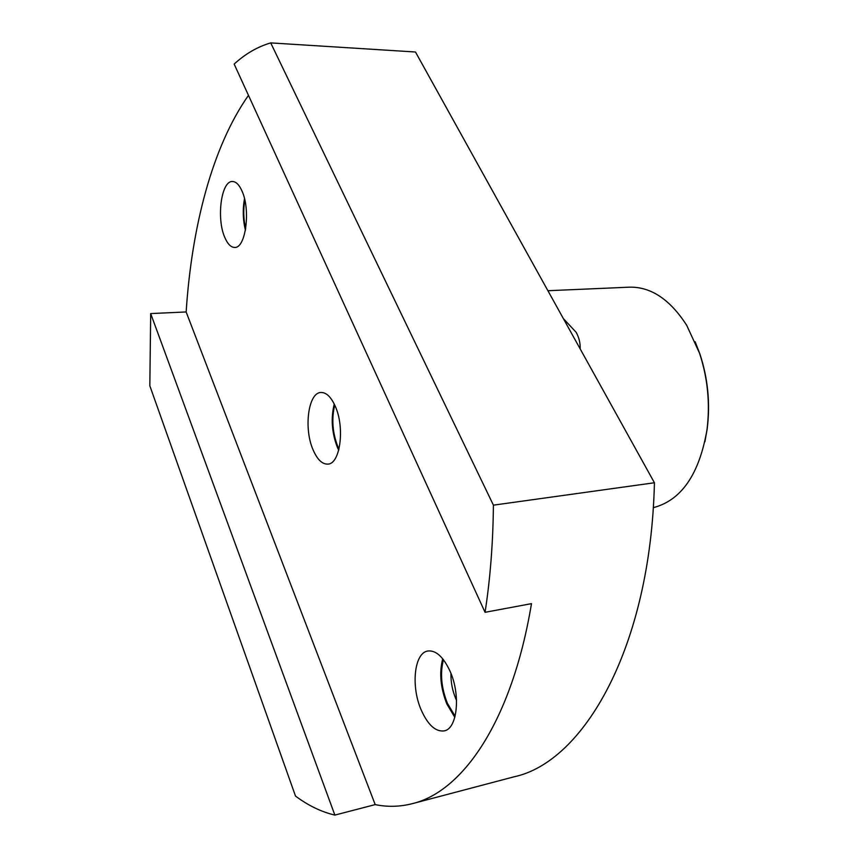 <?xml version="1.0" encoding="UTF-8"?>
<svg xmlns="http://www.w3.org/2000/svg" width="858" height="858" viewBox="0 0 858 858"><rect width="100%" height="100%" fill="white"/><g stroke="black" fill="none" stroke-linecap="round" stroke-linejoin="round"><path stroke-width="1.29" d="M245.656 228.936C243.458 219.326 243.179 209.684 244.809 200M245.42 230.266C242.9 219.777 242.599 209.245 244.498 198.67M224.817 237.473C216.227 218.5 221.246 180.405 232.561 181.51C236.068 181.649 239.2 184.792 241.956 190.937C250.922 209.974 245.624 248.723 234.566 247.426C230.856 247.319 227.606 243.994 224.817 237.473M455.115 716.194L447.415 703.324C441.259 687.666 439.94 673.133 443.457 659.705M456.542 700.385L455.802 698.744C452.381 690.551 450.761 682.099 450.954 673.412M454.815 717.352L446.868 704.032C440.486 687.816 439.103 672.726 442.728 658.794M421.128 709.802C410.757 686.068 414.296 652.884 427.777 651.008C435.896 650.074 443.318 656.81 450.042 671.203C460.907 694.926 457.335 728.968 444.133 730.898C435.489 731.906 427.82 724.881 421.128 709.802M338.996 449.099L337.784 446.492C332.464 432.647 331.445 418.833 334.717 405.062M338.717 450.193L337.366 447.297C331.81 432.807 330.759 418.393 334.234 404.043M313.095 449.871C303.582 428.517 308.226 392.567 320.903 392.481C326.212 392.31 330.963 396.836 335.156 406.038C345.098 427.413 340.251 464.103 327.853 464.103C322.222 464.328 317.31 459.577 313.095 449.871M547.897 290.723L629.418 287.173C650.879 286.669 669.969 299.378 686.69 325.289L699.527 353.174C707.753 378.164 710.231 403.721 706.981 429.837C699.227 474.42 681.327 500.364 653.27 507.668M563.374 318.597L576.158 332.314C579.075 337.666 580.405 343.179 580.158 348.863M695.173 341.806L699.903 353.989C707.947 378.432 710.37 403.421 707.185 428.957L704.89 441.827M485.06 612.312L234.159 64.071C245.388 53.807 257.572 46.75 270.71 42.9L493.414 505.158C493.028 543.135 490.25 578.85 485.06 612.312L531.488 603.646C511.915 721.417 462.666 791.58 412.462 803.624C399.978 806.831 387.559 807.163 375.193 804.6L334.867 815.1C321.342 811.904 308.226 805.565 295.506 796.074L149.828 385.821L150.686 313.578L186.143 311.958C191.72 226.909 212.216 146.975 248.466 95.345M493.414 505.158L654.429 482.754L415.486 52.006L270.71 42.9M654.429 482.754C650.654 647.114 583.815 762.022 514.114 776.79L412.462 803.624M334.867 815.1L150.686 313.578M186.143 311.958L375.193 804.6M699.903 353.989L699.527 353.174M707.185 428.957L706.981 429.837"/></g></svg>
